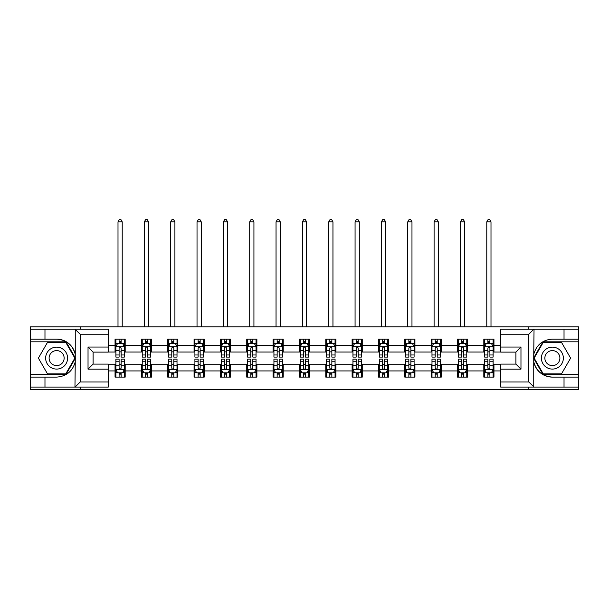 <?xml version="1.0" encoding="UTF-8"?>
<svg xmlns="http://www.w3.org/2000/svg" width="609" height="609" viewBox="0 0 609 609"><rect width="100%" height="100%" fill="white"/><g stroke="black" fill="none" stroke-linecap="round" stroke-linejoin="round"><path stroke-width="0.91" d="M108.295 334.219L80.175 334.219L74.96 329.149L108.295 329.149L108.295 352.116L93.093 352.116L93.093 364.106L108.295 364.106L108.295 387.073L74.96 387.073L75.257 361.792C72.638 371.269 66.427 376.377 56.622 377.108L30.45 377.108L30.45 389.349L578.55 389.349L578.55 341.816L542.969 341.816L533.56 358.115L542.969 374.406L578.55 374.406M500.705 382.003L528.825 382.003L534.04 387.073L500.705 387.073L500.705 364.106L515.907 364.106L515.907 352.116L500.705 352.116L500.705 329.149L534.04 329.149L533.743 354.43C536.362 344.953 542.573 339.852 552.378 339.114L578.55 339.114L578.55 326.873L528.231 326.873L528.231 329.149M528.231 326.873L30.45 326.873L30.45 374.406L66.031 374.406L75.44 358.115L66.031 341.816L30.45 341.816M528.231 387.073L528.231 389.349M80.769 389.349L80.769 387.073M80.769 329.149L80.769 326.873M500.705 352.032L493.952 352.032L493.952 339.114L483.82 339.114L483.82 345.28L467.613 345.28L467.613 339.114L457.481 339.114L457.481 345.28L441.274 345.28L441.274 339.114L431.142 339.114L431.142 345.28L414.927 345.28L414.927 339.114L404.802 339.114L404.802 345.28L388.588 345.28L388.588 339.114L378.455 339.114L378.455 345.28L362.248 345.28L362.248 339.114L352.116 339.114L352.116 345.28L335.909 345.28L335.909 339.114L325.777 339.114L325.777 345.28L309.562 345.28L309.562 339.114L299.438 339.114L299.438 345.28L283.223 345.28L283.223 339.114L273.091 339.114L273.091 345.28L256.884 345.28L256.884 339.114L246.752 339.114L246.752 345.28L230.545 345.28L230.545 339.114L220.412 339.114L220.412 345.28L204.198 345.28L204.198 339.114L194.073 339.114L194.073 345.28L177.858 345.28L177.858 339.114L167.726 339.114L167.726 345.28L151.519 345.28L151.519 339.114L141.387 339.114L141.387 345.28L125.18 345.28L125.18 339.114L115.048 339.114L115.048 345.28L108.295 345.28M493.952 345.28L500.705 345.28M500.705 370.942L493.952 370.942L493.952 377.108L483.82 377.108L483.82 370.942L467.613 370.942L467.613 377.108L457.481 377.108L457.481 370.942L441.274 370.942L441.274 377.108L431.142 377.108L431.142 370.942L414.927 370.942L414.927 377.108L404.802 377.108L404.802 370.942L388.588 370.942L388.588 377.108L378.455 377.108L378.455 370.942L362.248 370.942L362.248 377.108L352.116 377.108L352.116 370.942L335.909 370.942L335.909 377.108L325.777 377.108L325.777 370.942L309.562 370.942L309.562 377.108L299.438 377.108L299.438 370.942L283.223 370.942L283.223 377.108L273.091 377.108L273.091 370.942L256.884 370.942L256.884 377.108L246.752 377.108L246.752 370.942L230.545 370.942L230.545 377.108L220.412 377.108L220.412 370.942L204.198 370.942L204.198 377.108L194.073 377.108L194.073 370.942L177.858 370.942L177.858 377.108L167.726 377.108L167.726 370.942L151.519 370.942L151.519 377.108L141.387 377.108L141.387 370.942L125.18 370.942L125.18 377.108L115.048 377.108L115.048 370.942L108.295 370.942M483.82 345.28L483.82 352.032L467.613 352.032L467.613 345.28M467.613 370.942L467.613 364.19L483.82 364.19L483.82 370.942M457.481 345.28L457.481 352.032L441.274 352.032L441.274 345.28M441.274 370.942L441.274 364.19L457.481 364.19L457.481 370.942M431.142 345.28L431.142 352.032L414.927 352.032L414.927 345.28M414.927 370.942L414.927 364.19L431.142 364.19L431.142 370.942M404.802 345.28L404.802 352.032L388.588 352.032L388.588 345.28M388.588 370.942L388.588 364.19L404.802 364.19L404.802 370.942M378.455 345.28L378.455 352.032L362.248 352.032L362.248 345.28M362.248 370.942L362.248 364.19L378.455 364.19L378.455 370.942M352.116 345.28L352.116 352.032L335.909 352.032L335.909 345.28M335.909 370.942L335.909 364.19L352.116 364.19L352.116 370.942M325.777 345.28L325.777 352.032L309.562 352.032L309.562 345.28M309.562 370.942L309.562 364.19L325.777 364.19L325.777 370.942M299.438 345.28L299.438 352.032L283.223 352.032L283.223 345.28M283.223 370.942L283.223 364.19L299.438 364.19L299.438 370.942M273.091 345.28L273.091 352.032L256.884 352.032L256.884 345.28M256.884 370.942L256.884 364.19L273.091 364.19L273.091 370.942M246.752 345.28L246.752 352.032L230.545 352.032L230.545 345.28M230.545 370.942L230.545 364.19L246.752 364.19L246.752 370.942M220.412 345.28L220.412 352.032L204.198 352.032L204.198 345.28M204.198 370.942L204.198 364.19L220.412 364.19L220.412 370.942M194.073 345.28L194.073 352.032L177.858 352.032L177.858 345.28M177.858 370.942L177.858 364.19L194.073 364.19L194.073 370.942M167.726 345.28L167.726 352.032L151.519 352.032L151.519 345.28M151.519 370.942L151.519 364.19L167.726 364.19L167.726 370.942M141.387 345.28L141.387 352.032L125.18 352.032L125.18 345.28M125.18 370.942L125.18 364.19L141.387 364.19L141.387 370.942M115.048 345.28L115.048 352.032L108.295 352.032M108.295 364.19L115.048 364.19L115.048 370.942M493.952 370.942L493.952 364.19L500.705 364.19M115.048 343.339L115.893 343.339M119.098 343.339L121.122 343.339M124.335 343.339L125.18 343.339M115.048 351.865L115.893 351.865M119.098 351.865L121.122 351.865M124.335 351.865L125.18 351.865M115.048 364.357L115.893 364.357M119.098 364.357L121.122 364.357M124.335 364.357L125.18 364.357M115.048 372.883L115.893 372.883M119.098 372.883L121.122 372.883M124.335 372.883L125.18 372.883M141.387 364.357L142.232 364.357M145.437 364.357L147.469 364.357M150.674 364.357L151.519 364.357M141.387 372.883L142.232 372.883M145.437 372.883L147.469 372.883M150.674 372.883L151.519 372.883M141.387 343.339L142.232 343.339M145.437 343.339L147.469 343.339M150.674 343.339L151.519 343.339M141.387 351.865L142.232 351.865M145.437 351.865L147.469 351.865M150.674 351.865L151.519 351.865M167.726 364.357L168.571 364.357M171.784 364.357L173.809 364.357M177.013 364.357L177.858 364.357M167.726 372.883L168.571 372.883M171.784 372.883L173.809 372.883M177.013 372.883L177.858 372.883M167.726 343.339L168.571 343.339M171.784 343.339L173.809 343.339M177.013 343.339L177.858 343.339M167.726 351.865L168.571 351.865M171.784 351.865L173.809 351.865M177.013 351.865L177.858 351.865M194.073 364.357L194.91 364.357M198.123 364.357L200.148 364.357M203.353 364.357L204.198 364.357M194.073 372.883L194.91 372.883M198.123 372.883L200.148 372.883M203.353 372.883L204.198 372.883M194.073 343.339L194.91 343.339M198.123 343.339L200.148 343.339M203.353 343.339L204.198 343.339M194.073 351.865L194.91 351.865M198.123 351.865L200.148 351.865M203.353 351.865L204.198 351.865M220.412 364.357L221.257 364.357M224.462 364.357L226.487 364.357M229.7 364.357L230.545 364.357M220.412 372.883L221.257 372.883M224.462 372.883L226.487 372.883M229.7 372.883L230.545 372.883M220.412 343.339L221.257 343.339M224.462 343.339L226.487 343.339M229.7 343.339L230.545 343.339M220.412 351.865L221.257 351.865M224.462 351.865L226.487 351.865M229.7 351.865L230.545 351.865M246.752 364.357L247.597 364.357M250.801 364.357L252.834 364.357M256.039 364.357L256.884 364.357M246.752 372.883L247.597 372.883M250.801 372.883L252.834 372.883M256.039 372.883L256.884 372.883M246.752 343.339L247.597 343.339M250.801 343.339L252.834 343.339M256.039 343.339L256.884 343.339M246.752 351.865L247.597 351.865M250.801 351.865L252.834 351.865M256.039 351.865L256.884 351.865M273.091 364.357L273.936 364.357M277.148 364.357L279.173 364.357M282.378 364.357L283.223 364.357M273.091 372.883L273.936 372.883M277.148 372.883L279.173 372.883M282.378 372.883L283.223 372.883M273.091 343.339L273.936 343.339M277.148 343.339L279.173 343.339M282.378 343.339L283.223 343.339M273.091 351.865L273.936 351.865M277.148 351.865L279.173 351.865M282.378 351.865L283.223 351.865M299.438 364.357L300.275 364.357M303.488 364.357L305.512 364.357M308.725 364.357L309.562 364.357M299.438 372.883L300.275 372.883M303.488 372.883L305.512 372.883M308.725 372.883L309.562 372.883M299.438 343.339L300.275 343.339M303.488 343.339L305.512 343.339M308.725 343.339L309.562 343.339M299.438 351.865L300.275 351.865M303.488 351.865L305.512 351.865M308.725 351.865L309.562 351.865M325.777 364.357L326.622 364.357M329.827 364.357L331.852 364.357M335.064 364.357L335.909 364.357M325.777 372.883L326.622 372.883M329.827 372.883L331.852 372.883M335.064 372.883L335.909 372.883M325.777 343.339L326.622 343.339M329.827 343.339L331.852 343.339M335.064 343.339L335.909 343.339M325.777 351.865L326.622 351.865M329.827 351.865L331.852 351.865M335.064 351.865L335.909 351.865M352.116 364.357L352.961 364.357M356.166 364.357L358.199 364.357M361.403 364.357L362.248 364.357M352.116 372.883L352.961 372.883M356.166 372.883L358.199 372.883M361.403 372.883L362.248 372.883M352.116 343.339L352.961 343.339M356.166 343.339L358.199 343.339M361.403 343.339L362.248 343.339M352.116 351.865L352.961 351.865M356.166 351.865L358.199 351.865M361.403 351.865L362.248 351.865M378.455 364.357L379.3 364.357M382.513 364.357L384.538 364.357M387.743 364.357L388.588 364.357M378.455 372.883L379.3 372.883M382.513 372.883L384.538 372.883M387.743 372.883L388.588 372.883M378.455 343.339L379.3 343.339M382.513 343.339L384.538 343.339M387.743 343.339L388.588 343.339M378.455 351.865L379.3 351.865M382.513 351.865L384.538 351.865M387.743 351.865L388.588 351.865M404.802 364.357L405.647 364.357M408.852 364.357L410.877 364.357M414.09 364.357L414.927 364.357M404.802 372.883L405.647 372.883M408.852 372.883L410.877 372.883M414.09 372.883L414.927 372.883M404.802 343.339L405.647 343.339M408.852 343.339L410.877 343.339M414.09 343.339L414.927 343.339M404.802 351.865L405.647 351.865M408.852 351.865L410.877 351.865M414.09 351.865L414.927 351.865M431.142 364.357L431.987 364.357M435.191 364.357L437.216 364.357M440.429 364.357L441.274 364.357M431.142 372.883L431.987 372.883M435.191 372.883L437.216 372.883M440.429 372.883L441.274 372.883M431.142 343.339L431.987 343.339M435.191 343.339L437.216 343.339M440.429 343.339L441.274 343.339M431.142 351.865L431.987 351.865M435.191 351.865L437.216 351.865M440.429 351.865L441.274 351.865M457.481 364.357L458.326 364.357M461.531 364.357L463.563 364.357M466.768 364.357L467.613 364.357M457.481 372.883L458.326 372.883M461.531 372.883L463.563 372.883M466.768 372.883L467.613 372.883M457.481 343.339L458.326 343.339M461.531 343.339L463.563 343.339M466.768 343.339L467.613 343.339M457.481 351.865L458.326 351.865M461.531 351.865L463.563 351.865M466.768 351.865L467.613 351.865M483.82 364.357L484.665 364.357M487.878 364.357L489.902 364.357M493.107 364.357L493.952 364.357M483.82 372.883L484.665 372.883M487.878 372.883L489.902 372.883M493.107 372.883L493.952 372.883M483.82 343.339L484.665 343.339M487.878 343.339L489.902 343.339M493.107 343.339L493.952 343.339M483.82 351.865L484.665 351.865M487.878 351.865L489.902 351.865M493.107 351.865L493.952 351.865M121.122 341.306L119.098 341.306M124.335 354.978L121.122 354.978L121.122 357.095L124.335 357.095L124.335 346.795L122.645 343.423L117.575 343.423L115.893 346.795L115.893 357.095L119.098 357.095L119.098 354.978L115.893 354.978M115.893 346.795L115.893 339.114M124.335 346.795L124.335 339.114M119.098 343.423L119.098 339.114M121.122 339.114L121.122 343.423M121.122 354.978L121.122 348.066C120.453 346.765 119.775 346.765 119.098 348.066L119.098 354.978M122.219 326.873L122.219 221.843L118.001 221.843L118.001 326.873M118.001 221.843L119.265 219.651L120.955 219.651L122.219 221.843M119.098 374.916L121.122 374.916M115.893 361.244L119.098 361.244L119.098 359.127L115.893 359.127L115.893 369.427L117.575 372.799L122.645 372.799L124.335 369.427L124.335 359.127L121.122 359.127L121.122 361.244L124.335 361.244M124.335 369.427L124.335 377.108M115.893 369.427L115.893 377.108M121.122 372.799L121.122 377.108M119.098 377.108L119.098 372.799M119.098 361.244L119.098 368.156C119.775 369.457 120.445 369.457 121.122 368.156L121.122 361.244M62.11 348.607A10.977 10.977 0 0 0 47.114 352.626A10.977 10.977 0 0 0 51.133 367.615A10.977 10.977 0 0 0 66.13 363.596A10.977 10.977 0 0 0 62.11 348.607M60.382 351.606A7.514 7.514 0 0 0 50.113 354.354A7.514 7.514 0 0 0 52.869 364.616A7.514 7.514 0 0 0 63.13 361.868A7.514 7.514 0 0 0 60.382 351.606M65.734 373.896L47.51 373.896L38.39 358.115L47.51 342.327L65.734 342.327L74.854 358.115L65.734 373.896M557.867 348.607A10.977 10.977 0 0 0 542.87 352.626A10.977 10.977 0 0 0 546.89 367.615A10.977 10.977 0 0 0 561.886 363.596A10.977 10.977 0 0 0 557.867 348.607M556.131 351.606A7.514 7.514 0 0 0 545.87 354.354A7.514 7.514 0 0 0 548.618 364.616A7.514 7.514 0 0 0 558.887 361.868A7.514 7.514 0 0 0 556.131 351.606M561.49 373.896L543.266 373.896L534.146 358.115L543.266 342.327L561.49 342.327L570.61 358.115L561.49 373.896M44.975 377.108L44.975 387.073L30.45 387.073M74.96 387.073L44.975 387.073M30.45 377.108L30.45 374.406M74.96 329.149L44.975 329.149L44.975 339.114L30.45 339.114M44.975 329.149L30.45 329.149M56.622 339.114A18.993 18.993 0 0 1 75.257 354.43C72.638 344.953 66.427 339.852 56.622 339.114L44.975 339.114M75.257 361.792L75.257 329.302M93.093 352.116L88.031 347.054L108.295 347.054M108.295 369.168L88.031 369.168L93.093 364.106M75.257 386.921L80.175 382.003L108.295 382.003M564.025 339.114L564.025 329.149L578.55 329.149M534.04 329.149L564.025 329.149M578.55 339.114L578.55 341.816M534.04 387.073L564.025 387.073L564.025 377.108L578.55 377.108M564.025 387.073L578.55 387.073M552.378 377.108A18.993 18.993 0 0 1 533.743 361.792C536.362 371.269 542.573 376.377 552.378 377.108L564.025 377.108M533.743 354.43L533.743 386.921M515.907 364.106L520.969 369.168L500.705 369.168M500.705 347.054L520.969 347.054L515.907 352.116M533.743 329.302L528.825 334.219L500.705 334.219M147.469 341.306L145.437 341.306M150.674 354.978L147.469 354.978L147.469 357.095L150.674 357.095L150.674 346.795L148.984 343.423L143.922 343.423L142.232 346.795L142.232 357.095L145.437 357.095L145.437 354.978L142.232 354.978M142.232 346.795L142.232 339.114M150.674 346.795L150.674 339.114M145.437 343.423L145.437 339.114M147.469 339.114L147.469 343.423M147.469 354.978L147.469 348.066C146.792 346.765 146.114 346.765 145.437 348.066L145.437 354.978M148.566 326.873L148.566 221.843L144.341 221.843L144.341 326.873M144.341 221.843L145.612 219.651L147.294 219.651L148.566 221.843M173.809 341.306L171.784 341.306M177.013 354.978L173.809 354.978L173.809 357.095L177.013 357.095L177.013 346.795L175.323 343.423L170.261 343.423L168.571 346.795L168.571 357.095L171.784 357.095L171.784 354.978L168.571 354.978M168.571 346.795L168.571 339.114M177.013 346.795L177.013 339.114M171.784 343.423L171.784 339.114M173.809 339.114L173.809 343.423M173.809 354.978L173.809 348.066C173.131 346.765 172.454 346.765 171.784 348.066L171.784 354.978M174.905 326.873L174.905 221.843L170.68 221.843L170.68 326.873M170.68 221.843L171.951 219.651L173.641 219.651L174.905 221.843M145.437 374.916L147.469 374.916M142.232 361.244L145.437 361.244L145.437 359.127L142.232 359.127L142.232 369.427L143.922 372.799L148.984 372.799L150.674 369.427L150.674 359.127L147.469 359.127L147.469 361.244L150.674 361.244M150.674 369.427L150.674 377.108M142.232 369.427L142.232 377.108M147.469 372.799L147.469 377.108M145.437 377.108L145.437 372.799M145.437 361.244L145.437 368.156C146.114 369.457 146.792 369.457 147.469 368.156L147.469 361.244M171.784 374.916L173.809 374.916M168.571 361.244L171.784 361.244L171.784 359.127L168.571 359.127L168.571 369.427L170.261 372.799L175.323 372.799L177.013 369.427L177.013 359.127L173.809 359.127L173.809 361.244L177.013 361.244M177.013 369.427L177.013 377.108M168.571 369.427L168.571 377.108M173.809 372.799L173.809 377.108M171.784 377.108L171.784 372.799M171.784 361.244L171.784 368.156C172.454 369.457 173.131 369.457 173.809 368.156L173.809 361.244M200.148 341.306L198.123 341.306M203.353 354.978L200.148 354.978L200.148 357.095L203.353 357.095L203.353 346.795L201.67 343.423L196.6 343.423L194.91 346.795L194.91 357.095L198.123 357.095L198.123 354.978L194.91 354.978M194.91 346.795L194.91 339.114M203.353 346.795L203.353 339.114M198.123 343.423L198.123 339.114M200.148 339.114L200.148 343.423M200.148 354.978L200.148 348.066C199.47 346.765 198.8 346.765 198.123 348.066L198.123 354.978M201.244 326.873L201.244 221.843L197.027 221.843L197.027 326.873M197.027 221.843L198.29 219.651L199.98 219.651L201.244 221.843M226.487 341.306L224.462 341.306M229.7 354.978L226.487 354.978L226.487 357.095L229.7 357.095L229.7 346.795L228.01 343.423L222.947 343.423L221.257 346.795L221.257 357.095L224.462 357.095L224.462 354.978L221.257 354.978M221.257 346.795L221.257 339.114M229.7 346.795L229.7 339.114M224.462 343.423L224.462 339.114M226.487 339.114L226.487 343.423M226.487 354.978L226.487 348.066C225.817 346.765 225.14 346.765 224.462 348.066L224.462 354.978M227.583 326.873L227.583 221.843L223.366 221.843L223.366 326.873M223.366 221.843L224.63 219.651L226.32 219.651L227.583 221.843M252.834 341.306L250.801 341.306M256.039 354.978L252.834 354.978L252.834 357.095L256.039 357.095L256.039 346.795L254.349 343.423L249.287 343.423L247.597 346.795L247.597 357.095L250.801 357.095L250.801 354.978L247.597 354.978M247.597 346.795L247.597 339.114M256.039 346.795L256.039 339.114M250.801 343.423L250.801 339.114M252.834 339.114L252.834 343.423M252.834 354.978L252.834 348.066C252.156 346.765 251.479 346.765 250.801 348.066L250.801 354.978M253.93 326.873L253.93 221.843L249.705 221.843L249.705 326.873M249.705 221.843L250.977 219.651L252.659 219.651L253.93 221.843M198.123 374.916L200.148 374.916M194.91 361.244L198.123 361.244L198.123 359.127L194.91 359.127L194.91 369.427L196.6 372.799L201.67 372.799L203.353 369.427L203.353 359.127L200.148 359.127L200.148 361.244L203.353 361.244M203.353 369.427L203.353 377.108M194.91 369.427L194.91 377.108M200.148 372.799L200.148 377.108M198.123 377.108L198.123 372.799M198.123 361.244L198.123 368.156C198.793 369.457 199.47 369.457 200.148 368.156L200.148 361.244M224.462 374.916L226.487 374.916M221.257 361.244L224.462 361.244L224.462 359.127L221.257 359.127L221.257 369.427L222.947 372.799L228.01 372.799L229.7 369.427L229.7 359.127L226.487 359.127L226.487 361.244L229.7 361.244M229.7 369.427L229.7 377.108M221.257 369.427L221.257 377.108M226.487 372.799L226.487 377.108M224.462 377.108L224.462 372.799M224.462 361.244L224.462 368.156C225.14 369.457 225.81 369.457 226.487 368.156L226.487 361.244M250.801 374.916L252.834 374.916M247.597 361.244L250.801 361.244L250.801 359.127L247.597 359.127L247.597 369.427L249.287 372.799L254.349 372.799L256.039 369.427L256.039 359.127L252.834 359.127L252.834 361.244L256.039 361.244M256.039 369.427L256.039 377.108M247.597 369.427L247.597 377.108M252.834 372.799L252.834 377.108M250.801 377.108L250.801 372.799M250.801 361.244L250.801 368.156C251.479 369.457 252.156 369.457 252.834 368.156L252.834 361.244M279.173 341.306L277.148 341.306M282.378 354.978L279.173 354.978L279.173 357.095L282.378 357.095L282.378 346.795L280.688 343.423L275.626 343.423L273.936 346.795L273.936 357.095L277.148 357.095L277.148 354.978L273.936 354.978M273.936 346.795L273.936 339.114M282.378 346.795L282.378 339.114M277.148 343.423L277.148 339.114M279.173 339.114L279.173 343.423M279.173 354.978L279.173 348.066C278.496 346.765 277.818 346.765 277.148 348.066L277.148 354.978M280.269 326.873L280.269 221.843L276.044 221.843L276.044 326.873M276.044 221.843L277.316 219.651L279.006 219.651L280.269 221.843M277.148 374.916L279.173 374.916M273.936 361.244L277.148 361.244L277.148 359.127L273.936 359.127L273.936 369.427L275.626 372.799L280.688 372.799L282.378 369.427L282.378 359.127L279.173 359.127L279.173 361.244L282.378 361.244M282.378 369.427L282.378 377.108M273.936 369.427L273.936 377.108M279.173 372.799L279.173 377.108M277.148 377.108L277.148 372.799M277.148 361.244L277.148 368.156C277.818 369.457 278.496 369.457 279.173 368.156L279.173 361.244M305.512 341.306L303.488 341.306M308.725 354.978L305.512 354.978L305.512 357.095L308.725 357.095L308.725 346.795L307.035 343.423L301.965 343.423L300.275 346.795L300.275 357.095L303.488 357.095L303.488 354.978L300.275 354.978M300.275 346.795L300.275 339.114M308.725 346.795L308.725 339.114M303.488 343.423L303.488 339.114M305.512 339.114L305.512 343.423M305.512 354.978L305.512 348.066C304.835 346.765 304.165 346.765 303.488 348.066L303.488 354.978M306.609 326.873L306.609 221.843L302.391 221.843L302.391 326.873M302.391 221.843L303.655 219.651L305.345 219.651L306.609 221.843M303.488 374.916L305.512 374.916M300.275 361.244L303.488 361.244L303.488 359.127L300.275 359.127L300.275 369.427L301.965 372.799L307.035 372.799L308.725 369.427L308.725 359.127L305.512 359.127L305.512 361.244L308.725 361.244M308.725 369.427L308.725 377.108M300.275 369.427L300.275 377.108M305.512 372.799L305.512 377.108M303.488 377.108L303.488 372.799M303.488 361.244L303.488 368.156C304.165 369.457 304.835 369.457 305.512 368.156L305.512 361.244M331.852 341.306L329.827 341.306M335.064 354.978L331.852 354.978L331.852 357.095L335.064 357.095L335.064 346.795L333.374 343.423L328.312 343.423L326.622 346.795L326.622 357.095L329.827 357.095L329.827 354.978L326.622 354.978M326.622 346.795L326.622 339.114M335.064 346.795L335.064 339.114M329.827 343.423L329.827 339.114M331.852 339.114L331.852 343.423M331.852 354.978L331.852 348.066C331.182 346.765 330.504 346.765 329.827 348.066L329.827 354.978M332.956 326.873L332.956 221.843L328.731 221.843L328.731 326.873M328.731 221.843L329.994 219.651L331.684 219.651L332.956 221.843M329.827 374.916L331.852 374.916M326.622 361.244L329.827 361.244L329.827 359.127L326.622 359.127L326.622 369.427L328.312 372.799L333.374 372.799L335.064 369.427L335.064 359.127L331.852 359.127L331.852 361.244L335.064 361.244M335.064 369.427L335.064 377.108M326.622 369.427L326.622 377.108M331.852 372.799L331.852 377.108M329.827 377.108L329.827 372.799M329.827 361.244L329.827 368.156C330.504 369.457 331.182 369.457 331.852 368.156L331.852 361.244M358.199 341.306L356.166 341.306M361.403 354.978L358.199 354.978L358.199 357.095L361.403 357.095L361.403 346.795L359.713 343.423L354.651 343.423L352.961 346.795L352.961 357.095L356.166 357.095L356.166 354.978L352.961 354.978M352.961 346.795L352.961 339.114M361.403 346.795L361.403 339.114M356.166 343.423L356.166 339.114M358.199 339.114L358.199 343.423M358.199 354.978L358.199 348.066C357.521 346.765 356.844 346.765 356.166 348.066L356.166 354.978M359.295 326.873L359.295 221.843L355.07 221.843L355.07 326.873M355.07 221.843L356.341 219.651L358.023 219.651L359.295 221.843M356.166 374.916L358.199 374.916M352.961 361.244L356.166 361.244L356.166 359.127L352.961 359.127L352.961 369.427L354.651 372.799L359.713 372.799L361.403 369.427L361.403 359.127L358.199 359.127L358.199 361.244L361.403 361.244M361.403 369.427L361.403 377.108M352.961 369.427L352.961 377.108M358.199 372.799L358.199 377.108M356.166 377.108L356.166 372.799M356.166 361.244L356.166 368.156C356.844 369.457 357.521 369.457 358.199 368.156L358.199 361.244M384.538 341.306L382.513 341.306M387.743 354.978L384.538 354.978L384.538 357.095L387.743 357.095L387.743 346.795L386.053 343.423L380.99 343.423L379.3 346.795L379.3 357.095L382.513 357.095L382.513 354.978L379.3 354.978M379.3 346.795L379.3 339.114M387.743 346.795L387.743 339.114M382.513 343.423L382.513 339.114M384.538 339.114L384.538 343.423M384.538 354.978L384.538 348.066C383.86 346.765 383.19 346.765 382.513 348.066L382.513 354.978M385.634 326.873L385.634 221.843L381.417 221.843L381.417 326.873M381.417 221.843L382.68 219.651L384.37 219.651L385.634 221.843M382.513 374.916L384.538 374.916M379.3 361.244L382.513 361.244L382.513 359.127L379.3 359.127L379.3 369.427L380.99 372.799L386.053 372.799L387.743 369.427L387.743 359.127L384.538 359.127L384.538 361.244L387.743 361.244M387.743 369.427L387.743 377.108M379.3 369.427L379.3 377.108M384.538 372.799L384.538 377.108M382.513 377.108L382.513 372.799M382.513 361.244L382.513 368.156C383.183 369.457 383.86 369.457 384.538 368.156L384.538 361.244M410.877 341.306L408.852 341.306M414.09 354.978L410.877 354.978L410.877 357.095L414.09 357.095L414.09 346.795L412.4 343.423L407.33 343.423L405.647 346.795L405.647 357.095L408.852 357.095L408.852 354.978L405.647 354.978M405.647 346.795L405.647 339.114M414.09 346.795L414.09 339.114M408.852 343.423L408.852 339.114M410.877 339.114L410.877 343.423M410.877 354.978L410.877 348.066C410.207 346.765 409.53 346.765 408.852 348.066L408.852 354.978M411.973 326.873L411.973 221.843L407.756 221.843L407.756 326.873M407.756 221.843L409.02 219.651L410.71 219.651L411.973 221.843M408.852 374.916L410.877 374.916M405.647 361.244L408.852 361.244L408.852 359.127L405.647 359.127L405.647 369.427L407.33 372.799L412.4 372.799L414.09 369.427L414.09 359.127L410.877 359.127L410.877 361.244L414.09 361.244M414.09 369.427L414.09 377.108M405.647 369.427L405.647 377.108M410.877 372.799L410.877 377.108M408.852 377.108L408.852 372.799M408.852 361.244L408.852 368.156C409.53 369.457 410.2 369.457 410.877 368.156L410.877 361.244M437.216 341.306L435.191 341.306M440.429 354.978L437.216 354.978L437.216 357.095L440.429 357.095L440.429 346.795L438.739 343.423L433.677 343.423L431.987 346.795L431.987 357.095L435.191 357.095L435.191 354.978L431.987 354.978M431.987 346.795L431.987 339.114M440.429 346.795L440.429 339.114M435.191 343.423L435.191 339.114M437.216 339.114L437.216 343.423M437.216 354.978L437.216 348.066C436.546 346.765 435.869 346.765 435.191 348.066L435.191 354.978M438.32 326.873L438.32 221.843L434.095 221.843L434.095 326.873M434.095 221.843L435.359 219.651L437.049 219.651L438.32 221.843M435.191 374.916L437.216 374.916M431.987 361.244L435.191 361.244L435.191 359.127L431.987 359.127L431.987 369.427L433.677 372.799L438.739 372.799L440.429 369.427L440.429 359.127L437.216 359.127L437.216 361.244L440.429 361.244M440.429 369.427L440.429 377.108M431.987 369.427L431.987 377.108M437.216 372.799L437.216 377.108M435.191 377.108L435.191 372.799M435.191 361.244L435.191 368.156C435.869 369.457 436.546 369.457 437.216 368.156L437.216 361.244M463.563 341.306L461.531 341.306M466.768 354.978L463.563 354.978L463.563 357.095L466.768 357.095L466.768 346.795L465.078 343.423L460.016 343.423L458.326 346.795L458.326 357.095L461.531 357.095L461.531 354.978L458.326 354.978M458.326 346.795L458.326 339.114M466.768 346.795L466.768 339.114M461.531 343.423L461.531 339.114M463.563 339.114L463.563 343.423M463.563 354.978L463.563 348.066C462.886 346.765 462.208 346.765 461.531 348.066L461.531 354.978M464.659 326.873L464.659 221.843L460.434 221.843L460.434 326.873M460.434 221.843L461.706 219.651L463.388 219.651L464.659 221.843M461.531 374.916L463.563 374.916M458.326 361.244L461.531 361.244L461.531 359.127L458.326 359.127L458.326 369.427L460.016 372.799L465.078 372.799L466.768 369.427L466.768 359.127L463.563 359.127L463.563 361.244L466.768 361.244M466.768 369.427L466.768 377.108M458.326 369.427L458.326 377.108M463.563 372.799L463.563 377.108M461.531 377.108L461.531 372.799M461.531 361.244L461.531 368.156C462.208 369.457 462.886 369.457 463.563 368.156L463.563 361.244M489.902 341.306L487.878 341.306M493.107 354.978L489.902 354.978L489.902 357.095L493.107 357.095L493.107 346.795L491.425 343.423L486.355 343.423L484.665 346.795L484.665 357.095L487.878 357.095L487.878 354.978L484.665 354.978M484.665 346.795L484.665 339.114M493.107 346.795L493.107 339.114M487.878 343.423L487.878 339.114M489.902 339.114L489.902 343.423M489.902 354.978L489.902 348.066C489.225 346.765 488.555 346.765 487.878 348.066L487.878 354.978M490.999 326.873L490.999 221.843L486.781 221.843L486.781 326.873M486.781 221.843L488.045 219.651L489.735 219.651L490.999 221.843M487.878 374.916L489.902 374.916M484.665 361.244L487.878 361.244L487.878 359.127L484.665 359.127L484.665 369.427L486.355 372.799L491.425 372.799L493.107 369.427L493.107 359.127L489.902 359.127L489.902 361.244L493.107 361.244M493.107 369.427L493.107 377.108M484.665 369.427L484.665 377.108M489.902 372.799L489.902 377.108M487.878 377.108L487.878 372.799M487.878 361.244L487.878 368.156C488.547 369.457 489.225 369.457 489.902 368.156L489.902 361.244M124.289 346.711L115.931 346.711M115.893 343.621L117.476 343.621M122.744 343.621L124.335 343.621M119.098 350.457L115.893 350.457M124.335 350.457L121.122 350.457M121.122 342.387L119.098 342.387M115.931 369.511L124.289 369.511M124.335 372.601L122.744 372.601M117.476 372.601L115.893 372.601M121.122 365.765L124.335 365.765M115.893 365.765L119.098 365.765M119.098 373.835L121.122 373.835M80.175 334.219L80.175 382.003M88.031 369.168L88.031 347.054M528.825 382.003L528.825 334.219M520.969 347.054L520.969 369.168M150.629 346.711L142.27 346.711M142.232 343.621L143.815 343.621M149.083 343.621L150.674 343.621M145.437 350.457L142.232 350.457M150.674 350.457L147.469 350.457M147.469 342.387L145.437 342.387M176.975 346.711L168.617 346.711M168.571 343.621L170.162 343.621M175.43 343.621L177.013 343.621M171.784 350.457L168.571 350.457M177.013 350.457L173.809 350.457M173.809 342.387L171.784 342.387M142.27 369.511L150.629 369.511M150.674 372.601L149.083 372.601M143.815 372.601L142.232 372.601M147.469 365.765L150.674 365.765M142.232 365.765L145.437 365.765M145.437 373.835L147.469 373.835M168.617 369.511L176.975 369.511M177.013 372.601L175.43 372.601M170.162 372.601L168.571 372.601M173.809 365.765L177.013 365.765M168.571 365.765L171.784 365.765M171.784 373.835L173.809 373.835M203.315 346.711L194.956 346.711M194.91 343.621L196.501 343.621M201.769 343.621L203.353 343.621M198.123 350.457L194.91 350.457M203.353 350.457L200.148 350.457M200.148 342.387L198.123 342.387M229.654 346.711L221.295 346.711M221.257 343.621L222.841 343.621M228.109 343.621L229.7 343.621M224.462 350.457L221.257 350.457M229.7 350.457L226.487 350.457M226.487 342.387L224.462 342.387M255.993 346.711L247.635 346.711M247.597 343.621L249.18 343.621M254.455 343.621L256.039 343.621M250.801 350.457L247.597 350.457M256.039 350.457L252.834 350.457M252.834 342.387L250.801 342.387M194.956 369.511L203.315 369.511M203.353 372.601L201.769 372.601M196.501 372.601L194.91 372.601M200.148 365.765L203.353 365.765M194.91 365.765L198.123 365.765M198.123 373.835L200.148 373.835M221.295 369.511L229.654 369.511M229.7 372.601L228.109 372.601M222.841 372.601L221.257 372.601M226.487 365.765L229.7 365.765M221.257 365.765L224.462 365.765M224.462 373.835L226.487 373.835M247.635 369.511L255.993 369.511M256.039 372.601L254.455 372.601M249.18 372.601L247.597 372.601M252.834 365.765L256.039 365.765M247.597 365.765L250.801 365.765M250.801 373.835L252.834 373.835M282.34 346.711L273.981 346.711M273.936 343.621L275.527 343.621M280.795 343.621L282.378 343.621M277.148 350.457L273.936 350.457M282.378 350.457L279.173 350.457M279.173 342.387L277.148 342.387M273.981 369.511L282.34 369.511M282.378 372.601L280.795 372.601M275.527 372.601L273.936 372.601M279.173 365.765L282.378 365.765M273.936 365.765L277.148 365.765M277.148 373.835L279.173 373.835M308.679 346.711L300.321 346.711M300.275 343.621L301.866 343.621M307.134 343.621L308.725 343.621M303.488 350.457L300.275 350.457M308.725 350.457L305.512 350.457M305.512 342.387L303.488 342.387M300.321 369.511L308.679 369.511M308.725 372.601L307.134 372.601M301.866 372.601L300.275 372.601M305.512 365.765L308.725 365.765M300.275 365.765L303.488 365.765M303.488 373.835L305.512 373.835M335.019 346.711L326.66 346.711M326.622 343.621L328.205 343.621M333.473 343.621L335.064 343.621M329.827 350.457L326.622 350.457M335.064 350.457L331.852 350.457M331.852 342.387L329.827 342.387M326.66 369.511L335.019 369.511M335.064 372.601L333.473 372.601M328.205 372.601L326.622 372.601M331.852 365.765L335.064 365.765M326.622 365.765L329.827 365.765M329.827 373.835L331.852 373.835M361.365 346.711L353.007 346.711M352.961 343.621L354.545 343.621M359.82 343.621L361.403 343.621M356.166 350.457L352.961 350.457M361.403 350.457L358.199 350.457M358.199 342.387L356.166 342.387M353.007 369.511L361.365 369.511M361.403 372.601L359.82 372.601M354.545 372.601L352.961 372.601M358.199 365.765L361.403 365.765M352.961 365.765L356.166 365.765M356.166 373.835L358.199 373.835M387.705 346.711L379.346 346.711M379.3 343.621L380.891 343.621M386.159 343.621L387.743 343.621M382.513 350.457L379.3 350.457M387.743 350.457L384.538 350.457M384.538 342.387L382.513 342.387M379.346 369.511L387.705 369.511M387.743 372.601L386.159 372.601M380.891 372.601L379.3 372.601M384.538 365.765L387.743 365.765M379.3 365.765L382.513 365.765M382.513 373.835L384.538 373.835M414.044 346.711L405.685 346.711M405.647 343.621L407.231 343.621M412.499 343.621L414.09 343.621M408.852 350.457L405.647 350.457M414.09 350.457L410.877 350.457M410.877 342.387L408.852 342.387M405.685 369.511L414.044 369.511M414.09 372.601L412.499 372.601M407.231 372.601L405.647 372.601M410.877 365.765L414.09 365.765M405.647 365.765L408.852 365.765M408.852 373.835L410.877 373.835M440.383 346.711L432.025 346.711M431.987 343.621L433.57 343.621M438.838 343.621L440.429 343.621M435.191 350.457L431.987 350.457M440.429 350.457L437.216 350.457M437.216 342.387L435.191 342.387M432.025 369.511L440.383 369.511M440.429 372.601L438.838 372.601M433.57 372.601L431.987 372.601M437.216 365.765L440.429 365.765M431.987 365.765L435.191 365.765M435.191 373.835L437.216 373.835M466.73 346.711L458.371 346.711M458.326 343.621L459.917 343.621M465.185 343.621L466.768 343.621M461.531 350.457L458.326 350.457M466.768 350.457L463.563 350.457M463.563 342.387L461.531 342.387M458.371 369.511L466.73 369.511M466.768 372.601L465.185 372.601M459.917 372.601L458.326 372.601M463.563 365.765L466.768 365.765M458.326 365.765L461.531 365.765M461.531 373.835L463.563 373.835M493.069 346.711L484.711 346.711M484.665 343.621L486.256 343.621M491.524 343.621L493.107 343.621M487.878 350.457L484.665 350.457M493.107 350.457L489.902 350.457M489.902 342.387L487.878 342.387M484.711 369.511L493.069 369.511M493.107 372.601L491.524 372.601M486.256 372.601L484.665 372.601M489.902 365.765L493.107 365.765M484.665 365.765L487.878 365.765M487.878 373.835L489.902 373.835"/></g></svg>
